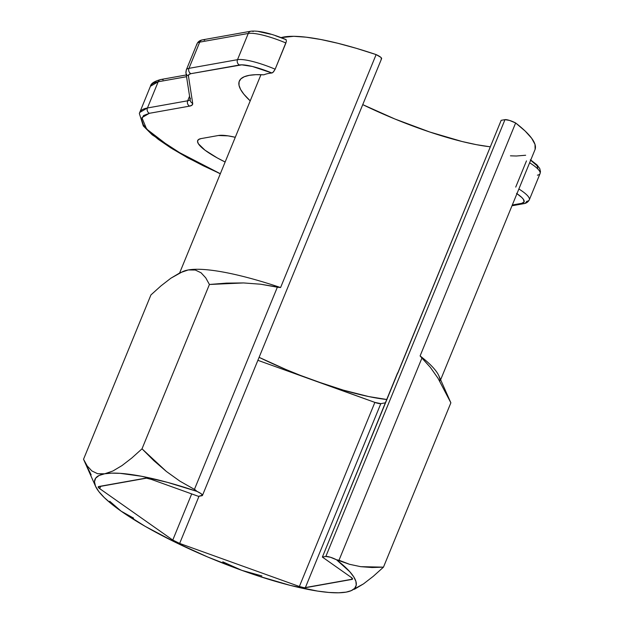 <?xml version="1.0" encoding="UTF-8"?>
<svg xmlns="http://www.w3.org/2000/svg" width="624" height="624" viewBox="0 0 624 624"><rect width="100%" height="100%" fill="white"/><g stroke="black" fill="none" stroke-linecap="round" stroke-linejoin="round"><path stroke-width="0.94" d="M186.28 74.966L160.922 79.498A4.017 3.744 79.9 0 0 158.192 81.767L147.443 107.975A4.017 3.744 -100.1 0 0 149.386 113.303L189.634 106.119A4.017 3.744 79.9 0 1 187.684 100.792L147.443 107.975A4.017 3.744 79.9 0 0 149.386 113.303L141.905 117.647L146.617 129.051L172.895 149.191L220.334 173.729L203.338 165.805L185.952 156.788L170.742 147.849L158.278 139.331L149.042 131.563L143.387 124.847L141.539 119.434L143.567 115.534L149.386 113.303L189.634 106.119A4.017 3.744 -100.1 0 1 187.684 100.792A38.594 7.933 22.3 0 0 190.109 99.645A38.594 7.933 22.3 0 1 187.684 100.792L189.571 96.19L187.684 100.792L147.443 107.975L139.675 112.492A112.562 23.143 22.3 0 1 147.443 107.975L158.192 81.767A112.562 23.143 -157.7 0 0 150.423 86.284L158.192 81.767L186.545 76.705L158.192 81.767A4.017 3.744 -100.1 0 1 163.121 79.81M232.159 566.444L241.901 570.375A141.001 28.993 22.3 0 1 174.751 541.999L145.228 526.383L121.181 511.212L111.727 504.114L104.216 497.515L98.787 491.525L95.527 486.244L94.481 481.759L95.675 478.148L99.091 475.48L104.676 473.795L111.563 473.14L120.073 473.335L141.437 476.252L167.567 482.391L196.973 491.392L200.897 493.537L202.496 495.214L198.455 496.345L201.919 495.729A8.042 1.654 22.3 0 0 202.472 495.409A8.042 1.654 22.3 0 0 196.973 491.392L195.304 489.902L179.899 481.151L166.397 471.479L153.777 460.59L142.015 448.828L131.851 457.969L122.008 465.574L112.882 471.003L104.676 473.795A141.001 28.993 22.3 0 1 196.973 491.392L194.431 489.395L179.899 481.151L166.397 471.479L142.015 448.828L209.414 284.482L142.015 448.828L131.851 457.969L122.008 465.574L112.882 471.003L104.676 473.795L97.617 473.71L91.829 470.925L87.188 465.894L83.53 459.264L91.166 474.88M183.401 271.323A141.001 28.993 -157.7 0 0 183.394 271.323A141.001 28.993 22.3 0 1 280.582 287.555L376.124 54.592A141.001 28.993 -157.7 0 0 281.081 37.619L293.81 36.309L306.173 37.183L320.97 39.523L337.849 43.274L356.39 48.337L376.124 54.592L380.89 57.385L381.646 58.406L381.061 58.921M275.551 35.74L286.151 39.694L286.346 41.558L275.161 69.194L273.53 71.846L271.869 72.985A141.001 28.993 -157.7 0 0 263.905 74.81L255.863 74.685L249.288 75.332L244.265 76.736L240.848 78.881L239.093 81.744L239.008 85.285L240.607 89.458L243.867 94.216L250.208 100.885A143.731 29.554 22.3 0 1 239.312 81.112A143.731 29.554 22.3 0 1 263.905 74.81A141.001 28.993 -157.7 0 1 271.869 72.985L272.423 72.79M488.81 146.609L476.315 144.651L462.08 141.508L429.78 132.015L395.047 119.059L362.739 104.629A120.604 24.796 -157.7 0 0 490.316 146.78M315.019 380.866A120.604 24.796 22.3 0 1 259.093 357.341L285.784 369.439L300.394 375.383L374.876 402.402L299.372 586.49L304.333 587.753L352.521 579.15L351.062 577.27L322.374 557.076L397.519 373.051A120.604 24.796 22.3 0 1 397.769 373.246L501.166 120.331L322.374 557.076L325.829 556.46L322.374 557.076L351.062 577.27A8.042 1.654 22.3 0 1 352.56 579.08A8.042 1.654 22.3 0 1 352.006 579.4L305.315 587.73L380.819 403.642L385.655 402.776L380.819 403.642L305.315 587.73A8.042 1.654 22.3 0 1 299.372 586.49L179.65 543.426L299.372 586.49L374.876 402.402L380.819 403.642A8.042 1.654 -157.7 0 1 374.876 402.402L315.019 380.866A120.604 24.796 22.3 0 0 386.989 399.524L368.667 396.56L343.286 390.125L315.019 380.866L257.876 360.313L315.019 380.866M530.26 159.892L537.077 165.742L537.833 168.441M258.5 31.543L270.73 34.226M185.968 72.992A4.017 3.908 -8.8 0 0 188.44 75.972A4.017 3.908 171.2 0 1 185.968 72.946L190.203 100.261A4.017 3.908 -8.8 0 0 192.683 103.288A42.611 8.759 -157.7 0 1 189.634 106.119L192.083 105.105L192.683 103.288L188.44 75.972L188.932 74.498L190.921 73.671L241.777 64.841L252.47 66.487L271.869 72.985A34.577 7.106 22.3 0 0 239.46 65.005A4.017 3.744 -100.1 0 1 237.51 59.678A38.594 7.933 22.3 0 1 275.161 69.194L285.909 42.986A38.594 7.933 -157.7 0 0 248.258 33.47L237.51 59.678L188.971 68.344L199.719 42.136A38.594 7.933 -157.7 0 0 197.051 43.688A38.594 7.933 22.3 0 1 199.719 42.136L248.258 33.47L237.51 59.678A4.017 3.744 79.9 0 0 239.46 65.005L190.921 73.671A4.017 3.744 -100.1 0 1 188.971 68.344L199.719 42.136L248.258 33.47A38.594 7.933 22.3 0 1 285.909 42.986M516.532 193.378L521.789 197.48L523.341 199.235L524.098 201.926L521.711 203.33L512.304 205.007L521.711 203.33A4.017 3.744 79.9 0 0 523.942 203.642A4.017 3.744 -100.1 0 1 521.711 203.33A34.577 7.106 22.3 0 0 516.953 193.666M235.279 137.288L228.127 135.868L218.345 135.509L201.022 138.606L198.432 139.597L197.535 141.328L198.354 143.731L204.968 150.173L217.269 157.934L225.139 162.006A48.243 9.922 22.3 0 1 197.691 140.54A48.243 9.922 22.3 0 1 201.022 138.606L218.345 135.509A48.243 9.922 22.3 0 1 235.279 137.288M222.791 561.826L241.901 570.375L207.722 557.006L174.751 541.999A141.001 28.993 22.3 0 1 121.173 511.204A141.001 28.993 22.3 0 1 95.542 486.283A141.001 28.993 22.3 0 1 104.676 473.795M182.848 271.534L170.867 278.218L161.039 285.831L150.93 294.926L83.53 459.264L150.93 294.926L161.039 285.831L170.867 278.218L180.04 272.758L188.284 269.95L195.312 270.028L201.076 272.797L205.733 277.82L209.414 284.482L226.403 283.124L243.532 282.937L260.676 284.216L277.352 287.204L194.431 489.395L277.352 287.204L280.582 287.555A141.001 28.993 -157.7 0 0 183.768 271.175L188.284 269.95L195.312 270.028M109.754 501.283L121.173 511.204L133.591 518.123M440.63 379.774L535.002 149.659A141.001 28.993 -157.7 0 0 515.642 122.967A8.042 1.654 -157.7 0 0 504.98 119.652L501.166 120.331L504.98 119.652L325.829 556.46L330.361 557.224L336.5 559.767L349.721 571.662L353.722 576.826L355.898 581.357L356.218 585.203L354.682 588.315L351.296 590.632L346.125 592.129L338.481 592.8L328.903 592.449L317.554 591.084L290.347 585.406L258.71 576.147L241.901 570.375L261.885 575.936M354.331 589.329L363.464 583.908L373.3 576.295L383.471 567.154L360.688 566.67L349.58 564.314L336.5 559.767A141.001 28.993 22.3 0 1 350.633 590.905L363.464 583.908L373.3 576.295L383.471 567.154L450.871 402.815L383.471 567.154L372.052 567.52L360.688 566.67L349.58 564.314L338.996 560.243L421.925 358.059L430.381 367.403L437.947 378.144L450.871 402.815L444.748 390.047M198.455 496.345L151.429 479.427L146.461 478.171L98.28 486.767L99.731 488.654L172.77 540.056L179.65 543.426L199.001 496.252L179.65 543.426A8.042 1.654 22.3 0 1 172.77 540.056L99.731 488.654L100.753 486.174L99.731 488.654A8.042 1.654 22.3 0 1 98.241 486.845A8.042 1.654 22.3 0 1 98.795 486.517L145.486 478.187A8.042 1.654 22.3 0 1 151.429 479.427L198.455 496.345M450.871 402.815L438.859 375.788A141.001 28.993 -157.7 0 0 420.1 355.93L421.925 358.059L338.996 560.243L336.5 559.767A8.042 1.654 22.3 0 0 325.829 556.46L504.98 119.652L509.504 120.416L515.642 122.967L420.1 355.93A141.001 28.993 22.3 0 1 439.842 381.241A141.001 28.993 -157.7 0 0 439.842 381.233M430.381 367.403L420.1 355.93L515.642 122.967L525.151 131.04L531.656 138.255L535.01 144.417L535.111 149.386M525.658 155.251L516.337 156.008L510.432 155.821M115.292 506.587L121.173 511.204M87.188 465.894L83.53 459.264L95.542 486.283M97.617 473.71L91.829 470.925M342.428 592.441L346.125 592.129A141.001 28.993 22.3 0 1 241.901 570.375M350.633 590.905A141.001 28.993 22.3 0 1 346.125 592.129M205.733 277.82L209.414 284.482L243.532 282.937L260.676 284.216L280.582 287.555L376.124 54.592A8.042 1.654 -157.7 0 1 381.623 58.601L202.472 495.409M352.396 578.456L352.006 579.4L352.396 578.456M191.693 493.912L172.77 540.056L191.693 493.912M529.331 199.758A38.594 7.933 -157.7 0 0 518.879 188.986A38.594 7.933 22.3 0 1 529.308 199.828A38.594 7.933 22.3 0 1 526.64 201.38A4.017 3.744 -100.1 0 1 523.91 203.65L511.992 205.772M526.477 160.883L515.728 187.091M523.91 203.65C526.36 203.26 528.154 201.989 529.308 199.828L540.056 173.62A38.594 7.933 -157.7 0 0 529.628 162.778A38.594 7.933 22.3 0 1 540.08 173.55A38.594 7.933 22.3 0 1 537.397 175.172M273.164 72.22L275.161 69.194A38.594 7.933 -157.7 0 0 237.51 59.678L188.971 68.344A38.594 7.933 -157.7 0 0 186.303 69.888L185.968 72.946A4.017 3.908 171.2 0 1 186.209 70.91A38.594 7.933 22.3 0 1 186.303 69.896A38.594 7.933 22.3 0 1 188.971 68.344A4.017 3.744 79.9 0 0 190.921 73.671A34.577 7.106 22.3 0 0 188.44 75.972L192.683 103.288A4.017 3.908 171.2 0 1 190.445 98.225M250.957 31.208A4.017 3.744 79.9 0 0 248.258 33.47A4.017 3.744 -100.1 0 1 253.196 31.52M285.932 39.538C270.543 33.236 258.898 30.451 250.996 31.2L202.457 39.866A4.017 3.744 79.9 0 0 199.719 42.136A4.017 3.744 -100.1 0 1 204.656 40.186M196.958 44.702A38.594 7.933 22.3 0 1 197.059 43.68L186.303 69.896M220.295 173.807L187.223 157.607L152.225 134.846L143.302 125.939L139.339 113.459L150.423 86.284C150.891 83.483 154.393 81.214 160.922 79.498M179.634 272.961L260.957 74.677M202.457 39.866C199.93 40.31 198.136 41.582 197.051 43.688M530.759 160.025L536.952 164.869L539.744 168.535L540.47 171.623L540.056 173.62"/></g></svg>

